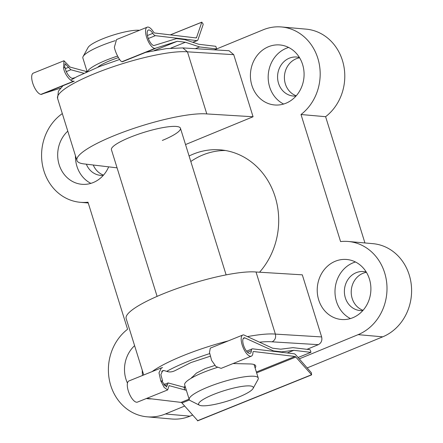 <?xml version="1.0" encoding="UTF-8"?>
<svg xmlns="http://www.w3.org/2000/svg" width="443" height="443" viewBox="0 0 443 443"><rect width="100%" height="100%" fill="white"/><g stroke="black" fill="none" stroke-linecap="round" stroke-linejoin="round"><path stroke-width="0.66" d="M162.62 367.629L161.424 367.845L158.993 372.79L160.792 380.941L164.165 387.415L167.653 389.929L169.06 385.626L184.869 389.912L184.039 387.237A38.02 7.265 162.7 0 0 185.512 387.581M184.869 389.912A38.02 7.265 162.7 0 0 186.348 390.255M214.883 365.447L205.231 368.587L196.387 373.139L191.099 378.294M255.118 367.972A38.02 7.265 162.7 0 0 255.716 365.896A38.02 7.265 162.7 0 0 249.259 363.941L233.035 363.559M197.716 420.689L181.951 402.986A2.852 1.102 68 0 0 181.071 402.388L146.877 398.312M294.949 356.46L253.606 351.526A2.852 1.102 68 0 0 253.374 351.554A2.852 1.102 68 0 0 252.964 352.478A11.407 4.397 -112 0 1 251.336 356.178A11.407 4.397 -112 0 1 242.991 347.246A11.407 4.397 -112 0 1 242.803 335.024A11.407 4.397 -112 0 1 243.739 334.908L272.617 348.22L280.74 349.189L292.967 347.644L310.028 349.682L310.925 351.93L310.859 352.357L293.803 350.319L281.571 351.864L273.453 350.895L244.641 337.804A8.317 3.206 68 0 0 243.96 337.887A8.317 3.206 68 0 0 244.093 346.803A8.317 3.206 68 0 0 250.179 353.315A8.317 3.206 68 0 0 251.364 350.695A5.704 2.198 -112 0 1 252.178 348.896A5.704 2.198 -112 0 1 252.648 348.84L294.119 353.785A5.704 2.198 -112 0 1 295.869 354.981L311.385 372.751L311.595 374.761L295.824 357.058A2.852 1.102 68 0 0 294.949 356.46L256.375 372.02M251.336 356.178L221.14 368.36L215.935 366.533L211.621 360.441L209.484 352.429L210.298 348.132L242.803 335.024M167.653 389.929L137.457 402.111A11.407 4.397 -112 0 1 129.112 393.174A11.407 4.397 -112 0 1 128.924 380.952L161.424 367.845M163.617 384.613L168.13 382.929L166.562 387.038L161.861 381.229L162.598 380.936L160.875 374.634L162.653 370.68L163.921 370.531L167.797 371.688L167.548 370.902M168.13 382.929L184.039 387.237M254.282 365.298A38.02 7.265 162.7 0 0 254.62 364.772M160.864 380.914L162.598 380.936M167.797 371.688C170.118 372.27 172.67 371.849 175.456 370.431L191.022 362.535L210.242 356.227M161.701 371.422L163.921 370.531M183.618 387.127L185.174 386.495M272.628 351.221L273.453 350.895M243.251 338.535L244.957 337.843M287.236 352.966L293.803 350.319M280.751 352.191L281.571 351.864M160.792 380.941L161.861 381.229M115.191 40.69A36.143 6.905 162.7 0 0 89.508 51.299A36.143 6.905 162.7 0 0 83.118 56.505L88.057 47.517A28.612 5.466 -17.3 0 1 93.113 43.397A28.612 5.466 -17.3 0 1 139.495 30.296M83.118 56.505A36.143 6.905 162.7 0 0 82.858 57.994L87.127 71.705M203.891 399.054A28.612 5.466 162.7 0 0 199.461 405.207A28.612 5.466 162.7 0 0 220.797 402.997A28.612 5.466 162.7 0 0 247.997 392.636A28.612 5.466 162.7 0 0 253.053 388.517A28.612 5.466 162.7 0 0 236.224 387.475A28.612 5.466 162.7 0 0 203.891 399.054M199.461 405.207L190.296 400.616A36.143 6.905 -17.3 0 1 189.239 399.536A36.143 6.905 -17.3 0 1 195.889 392.841A36.143 6.905 -17.3 0 1 233.533 378.937A36.143 6.905 -17.3 0 1 258.252 378.04A36.143 6.905 -17.3 0 1 257.992 379.529L253.053 388.517M217.148 367.507A36.143 6.905 162.7 0 0 191.315 378.167A36.143 6.905 162.7 0 0 184.665 384.856L189.239 399.536M118.397 57.618A27.106 5.178 162.7 0 0 101.043 64.966A27.106 5.178 162.7 0 0 97.687 67.258M117.561 56.067A36.143 6.905 162.7 0 0 94.082 65.979A36.143 6.905 162.7 0 0 87.526 71.528M318.329 344.66L272.102 341.835C275.059 340.23 276.15 337.649 275.374 334.1L321.646 336.929C322.382 340.468 321.28 343.043 318.329 344.66L307.01 349.322M286.04 103.191A30.118 26.813 -84.9 0 0 303.904 70.83A30.118 26.813 -84.9 0 0 279.904 44.959A30.118 26.813 -84.9 0 0 268.452 46.736A30.118 26.813 -84.9 0 0 250.588 79.098A30.118 26.813 -84.9 0 0 274.588 104.963A30.118 26.813 -84.9 0 0 286.04 103.191M288.637 47.456A30.118 26.813 -84.9 0 0 286.222 48.309A30.118 26.813 -84.9 0 0 268.209 75.581A30.118 26.813 -84.9 0 0 283.625 104.044M67.785 131.15A30.118 26.813 -84.9 0 0 58.775 163.401A30.118 26.813 -84.9 0 0 81.861 184.294A30.118 26.813 -84.9 0 0 93.307 182.516A30.118 26.813 -84.9 0 0 108.673 166.85M352.855 317.714A30.118 26.813 -84.9 0 0 370.719 285.353A30.118 26.813 -84.9 0 0 346.719 259.487A30.118 26.813 -84.9 0 0 335.268 261.259A30.118 26.813 -84.9 0 0 317.404 293.62A30.118 26.813 -84.9 0 0 341.403 319.486A30.118 26.813 -84.9 0 0 352.855 317.714M355.452 261.979A30.118 26.813 -84.9 0 0 353.038 262.832A30.118 26.813 -84.9 0 0 335.024 290.104A30.118 26.813 -84.9 0 0 350.441 318.567M225.432 150.509A72.287 64.351 -84.9 0 0 202.756 154.989A72.287 64.351 -84.9 0 0 190.811 161.507M189.095 156.008A72.287 64.351 95.1 0 1 193.192 154.147A72.287 64.351 95.1 0 1 220.664 149.884A72.287 64.351 95.1 0 1 275.014 196.404A72.287 64.351 95.1 0 1 259.565 272.218M362.834 310.56A19.575 17.427 95.1 0 1 360.104 310.56A19.575 17.427 95.1 0 1 344.504 293.748A19.575 17.427 95.1 0 1 356.117 272.711A19.575 17.427 95.1 0 1 363.553 271.559A19.575 17.427 95.1 0 1 366.245 272.035M366.416 272.323A19.575 17.427 -84.9 0 0 362.95 273.314A19.575 17.427 -84.9 0 0 351.216 292.125A19.575 17.427 -84.9 0 0 363.055 310.31M296.018 96.037A19.575 17.427 95.1 0 1 293.288 96.037A19.575 17.427 95.1 0 1 277.689 79.225A19.575 17.427 95.1 0 1 289.296 58.188A19.575 17.427 95.1 0 1 296.738 57.036A19.575 17.427 95.1 0 1 299.429 57.512M299.601 57.8A19.575 17.427 -84.9 0 0 296.134 58.792A19.575 17.427 -84.9 0 0 284.4 77.603A19.575 17.427 -84.9 0 0 296.234 95.788M162.337 140.437A36.143 6.905 162.7 0 0 180.445 128.232A36.143 6.905 162.7 0 0 129.539 137.529A36.143 6.905 162.7 0 0 111.431 149.728L157.104 296.378M321.646 336.929L302.303 274.832L256.032 272.002A72.287 13.811 162.7 0 0 162.371 294.146A72.287 13.811 162.7 0 0 126.155 318.55L143.731 374.977M256.032 272.002L275.374 334.1A72.287 13.811 -17.3 0 0 247.631 336.569M216.732 48.918L263.181 29.803A48.193 42.899 95.1 0 1 281.493 26.962A48.193 42.899 95.1 0 1 318.921 62.391A48.193 42.899 95.1 0 1 301.007 114.516L340.584 241.585A48.193 42.899 95.1 0 1 348.314 241.485A48.193 42.899 95.1 0 1 386.711 282.872A48.193 42.899 95.1 0 1 358.127 334.648L299.269 358.874M184.631 406.059L165.4 413.978A48.193 42.899 -84.9 0 1 147.082 416.819A48.193 42.899 -84.9 0 1 109.659 381.384A48.193 42.899 -84.9 0 1 127.573 329.26L87.991 202.196A48.193 42.899 -84.9 0 1 80.266 202.296A48.193 42.899 -84.9 0 1 42.628 165.854A48.193 42.899 -84.9 0 1 62.319 113.591M348.314 241.485L372.912 243.661A48.193 42.899 95.1 0 1 411.309 285.054A48.193 42.899 95.1 0 1 382.73 336.83L307.171 367.928M192.533 415.113L190.003 416.154L165.4 413.978M185.528 144.562L253.069 116.758L206.798 113.929L187.455 51.831L182.815 47.91M206.798 113.929A72.287 13.811 162.7 0 0 127.041 130.74A72.287 13.811 162.7 0 0 76.921 160.477A72.287 13.811 162.7 0 0 85.078 164.032L117.074 167.853M253.069 116.758L233.727 54.661L187.455 51.831A72.287 13.811 162.7 0 0 107.699 68.643A72.287 13.811 162.7 0 0 57.579 98.379L76.921 160.477M93.268 165.012A19.575 17.427 -84.9 0 0 103.507 175.118M281.493 26.962L306.096 29.138A48.193 42.899 95.1 0 1 343.524 64.573A48.193 42.899 95.1 0 1 325.611 116.697L301.007 114.516M364.938 242.958L325.611 116.697M147.082 416.819L171.685 418.995A48.193 42.899 -84.9 0 0 190.003 416.154M182.876 47.916L229.059 50.74L233.727 54.661M134.606 345.673A30.118 26.813 -84.9 0 0 127.468 383.134M146.4 398.506A30.118 26.813 -84.9 0 0 148.676 398.816A30.118 26.813 -84.9 0 0 151.744 398.888M103.291 175.367A19.575 17.427 95.1 0 1 100.555 175.367A19.575 17.427 95.1 0 1 86.346 164.187M142.269 370.282A30.118 26.813 -84.9 0 0 142.557 375.454M75.454 155.759A30.118 26.813 -84.9 0 0 90.898 183.374M87.121 71.683A38.02 7.265 -17.3 0 1 85.936 71.389L70.127 67.103L63.975 60.757L63.598 67.735C64.058 73.46 70.42 81.938 73.682 81.174L40.917 94.387L60.519 88.157M177.294 41.277L185.412 42.246L199.583 46.941L216.682 48.974L215.807 46.305L198.752 44.267L184.581 39.577L176.458 38.607L153.893 45.563A8.317 3.206 -112 0 1 148.184 38.159A8.317 3.206 -112 0 1 148.355 30.058A8.317 3.206 -112 0 1 152.802 33.347A5.704 2.198 68 0 0 155.382 35.662L196.853 40.612A5.704 2.198 68 0 0 197.318 40.557A5.704 2.198 68 0 0 197.966 39.759L203.182 24.465L203.032 23.844L201.792 22.216L196.576 37.511A2.852 1.102 -112 0 1 196.255 37.91A2.852 1.102 -112 0 1 196.016 37.937L154.673 33.003A2.852 1.102 -112 0 1 153.367 31.818A11.407 4.397 68 0 0 147.198 27.189A11.407 4.397 68 0 0 146.965 38.303A11.407 4.397 68 0 0 154.795 48.459L177.294 41.277L154.28 50.557M63.975 60.757L33.319 73.117A11.407 4.397 68 0 0 33.087 84.231A11.407 4.397 68 0 0 40.917 94.387M154.795 48.459L122.035 61.671C120.203 61.859 115.357 52.772 114.355 47.263L116.548 39.554L147.198 27.189M75.088 77.647L72.779 78.278C70.293 78.948 65.331 71.938 65.331 67.757L63.598 67.735M64.54 67.746L65.066 63.648L70.858 69.75L66.306 71.589M83.771 73.25L70.858 69.75M74.247 81.18L41.365 94.442M155.244 48.514L122.373 61.771M185.412 42.246L170.843 48.126M199.583 46.941L195.285 48.675M86.922 71.046L86.734 71.605M85.936 71.389L86.169 72.137M181.071 402.388L189.117 399.149M253.186 351.698L253.606 351.526M247.51 352.251L251.364 350.695M243.412 338.302L244.641 337.804M161.922 371.168L163.522 370.525M164.436 385.753L167.282 384.607M298.078 357.507L310.859 352.357M181.951 402.986L189.454 399.957M256.641 372.862L295.824 357.058M197.462 420.756L311.34 374.828M152.093 371.611A72.287 13.811 -17.3 0 1 181.713 356.25A72.287 13.811 -17.3 0 1 228.261 340.888M272.102 341.835A66.262 12.659 162.7 0 0 259.648 342.173M209.655 353.608A66.262 12.659 162.7 0 0 186.204 362.136A66.262 12.659 162.7 0 0 166.712 371.367M358.127 334.648L382.73 336.83M68.715 67.264L65.442 68.582M152.802 33.347L147.436 35.512M155.382 35.662L148.316 38.513M196.853 40.612L192.727 42.273M216.644 48.974L214.478 49.849M196.576 37.511L195.634 37.893M201.792 22.216L170.389 34.881M246.541 351.172L252.178 348.896M298.084 357.518L310.897 352.351M197.644 420.85L311.523 374.922M191.769 377.275L191.935 377.813M180.445 128.232L226.124 274.881M254.044 364.534L258.252 378.04M88.246 202.999L80.266 202.296M182.948 47.922L166.369 48.608L145.664 52.374M119.616 59.489L99.52 66.539L77.11 76.561L70.78 80.133M62.961 85.732L58.404 91.197L57.579 98.379M216.682 48.974L214.506 49.849M197.318 40.557L192.91 42.334M201.842 22.15L170.306 34.87"/></g></svg>
